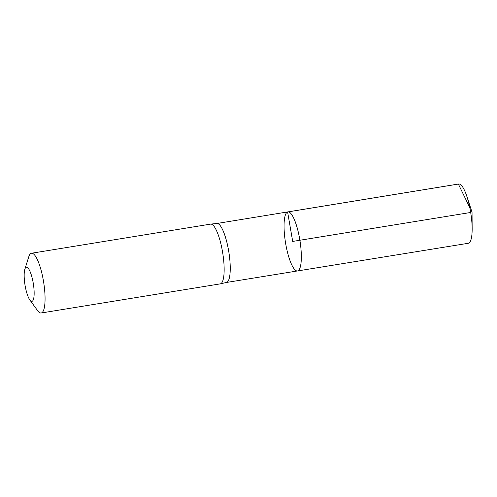 <?xml version="1.0" encoding="UTF-8"?>
<svg xmlns="http://www.w3.org/2000/svg" width="497" height="497" viewBox="0 0 497 497"><rect width="100%" height="100%" fill="white"/><g stroke="black" fill="none" stroke-linecap="round" stroke-linejoin="round"><path stroke-width="0.75" d="M226.421 282.47A29.87 7.275 -99.2 0 0 226.533 282.445A29.87 7.275 -99.2 0 0 228.806 251.817A29.87 7.275 -99.2 0 0 216.94 223.482L210.666 224.104A30.267 7.374 80.8 0 1 222.693 252.811A30.267 7.374 80.8 0 1 220.388 283.843A30.267 7.374 80.8 0 1 220.277 283.868L41.189 312.998A30.267 7.374 80.8 0 1 37.536 310.538L29.851 299.958A17.296 4.212 80.8 0 1 24.999 284.967A17.296 4.212 80.8 0 1 24.85 269.212A17.296 4.212 80.8 0 1 26.217 267.262A17.296 4.212 80.8 0 1 33.796 287.104A17.296 4.212 80.8 0 1 29.851 299.958M287.887 211.89A29.919 7.287 80.8 0 1 299.89 240.25A29.919 7.287 80.8 0 1 297.498 270.952A29.919 7.287 80.8 0 1 285.595 243.182A29.919 7.287 80.8 0 1 287.601 211.964A29.919 7.287 80.8 0 1 287.887 211.89A29.919 7.287 80.8 0 1 299.89 240.25A29.919 7.287 80.8 0 1 297.498 270.952L468.292 243.281A30.031 7.318 80.8 0 0 468.578 243.213A30.031 7.318 80.8 0 0 472.15 228.608A30.031 7.318 80.8 0 0 466.956 196.694A30.031 7.318 80.8 0 0 458.644 184.002L216.885 223.488M24.85 269.212L28.789 256.744A30.267 7.374 80.8 0 1 31.181 253.321A30.267 7.374 80.8 0 1 31.466 253.253L210.56 224.122A30.267 7.374 80.8 0 1 210.666 224.104M31.466 253.253A30.267 7.374 80.8 0 1 43.606 281.942A30.267 7.374 80.8 0 1 41.189 312.998M470.69 212.468L292.696 241.424L287.601 211.964L458.364 184.07L469.808 207.653M226.477 282.458L297.498 270.952M226.533 282.445L220.388 283.843M472.15 228.608L472.038 212.25L466.956 196.694"/></g></svg>
